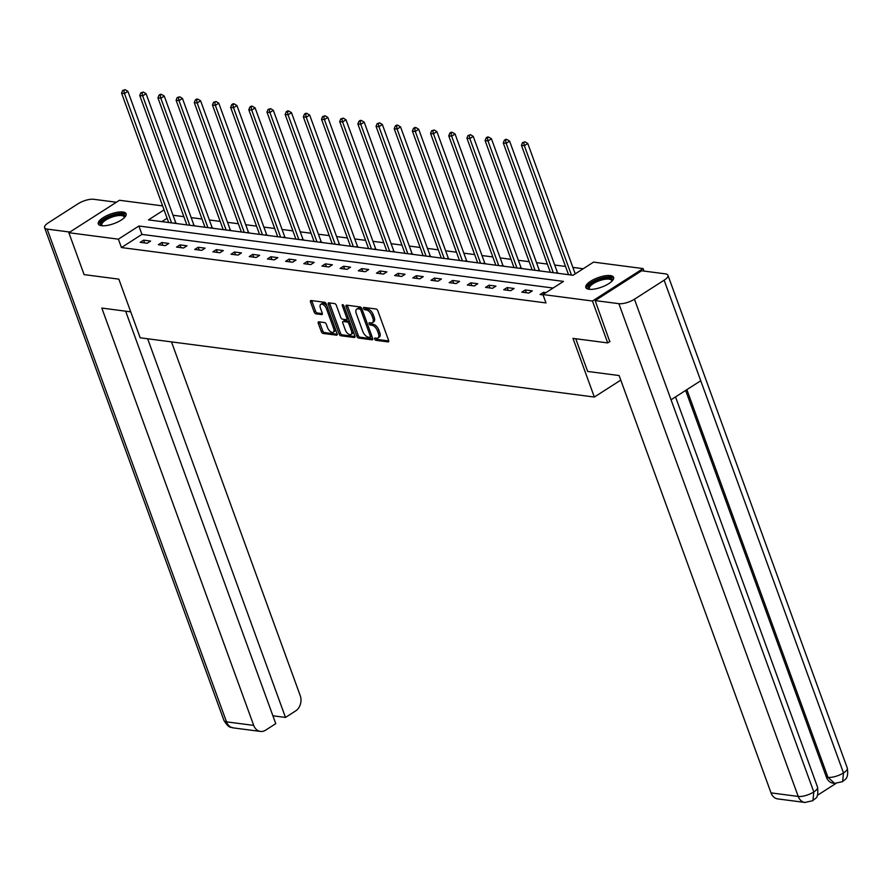 <?xml version="1.0" encoding="UTF-8"?>
<svg xmlns="http://www.w3.org/2000/svg" width="892" height="892" viewBox="0 0 892 892"><rect width="100%" height="100%" fill="white"/><g stroke="black" fill="none" stroke-linecap="round" stroke-linejoin="round"><path stroke-width="1.34" d="M374.696 339.06A1.305 0.669 -122.7 0 0 375.911 340.32L388.065 341.904A1.862 0.959 -122.7 0 0 388.466 341.826A1.862 0.959 -122.7 0 0 388.611 340.41L377.829 310.795A1.862 0.959 -122.7 0 0 376.089 309L363.936 307.417A1.305 0.669 -122.7 0 0 363.657 307.472A1.305 0.669 -122.7 0 0 363.557 308.465A1.305 0.669 -122.7 0 0 364.772 309.725L366.344 309.925A5.965 3.077 -122.7 0 1 371.919 315.668L372.823 318.132A5.965 3.077 -122.7 0 1 372.377 322.681A5.965 3.077 -122.7 0 1 371.072 322.926L369.5 322.714A1.305 0.669 -122.7 0 0 369.221 322.77A1.305 0.669 -122.7 0 0 369.121 323.763A1.305 0.669 -122.7 0 0 370.347 325.022L371.919 325.223A5.965 3.077 -122.7 0 1 377.494 330.965L378.386 333.441A5.965 3.077 -122.7 0 1 377.952 337.979A5.965 3.077 -122.7 0 1 376.647 338.224L375.075 338.023A1.305 0.669 -122.7 0 0 374.785 338.068A1.305 0.669 -122.7 0 0 374.696 339.06M376.045 338.146A1.305 0.669 -122.7 0 0 376.056 338.191A1.305 0.669 -122.7 0 0 377.283 339.439L388.745 340.945M364.906 307.55A1.305 0.669 -122.7 0 0 364.928 307.584A1.305 0.669 -122.7 0 0 366.144 308.844L367.716 309.045L366.344 309.925M370.481 322.848A1.305 0.669 -122.7 0 0 370.492 322.893A1.305 0.669 -122.7 0 0 371.708 324.142L373.28 324.353L371.919 325.223M122.895 212.006A14.796 5.051 160 0 1 126.129 213.779A14.796 5.051 160 0 1 117.867 221.941A14.796 5.051 160 0 1 101.554 225.687A14.796 5.051 160 0 1 98.31 223.903A14.796 5.051 160 0 1 106.583 215.752A14.796 5.051 160 0 1 122.895 212.006M610.373 275.595A14.796 5.051 160 0 1 613.618 277.379A14.796 5.051 160 0 1 605.356 285.529A14.796 5.051 160 0 1 589.032 289.276A14.796 5.051 160 0 1 585.799 287.503A14.796 5.051 160 0 1 594.061 279.341A14.796 5.051 160 0 1 610.373 275.595M318.823 321.822A1.862 0.959 -122.7 0 0 318.422 321.9A1.862 0.959 -122.7 0 0 318.277 323.328L321.31 331.634A1.862 0.959 -122.7 0 0 323.049 333.43L336.54 335.18A1.862 0.959 -122.7 0 0 336.953 335.113A1.862 0.959 -122.7 0 0 337.087 333.686L326.305 304.072A1.862 0.959 -122.7 0 0 324.565 302.288L311.074 300.526A1.862 0.959 -122.7 0 0 310.661 300.604A1.862 0.959 -122.7 0 0 310.527 302.02L314.185 312.055A1.862 0.959 -122.7 0 0 315.924 313.85L321.7 314.597A1.862 0.959 -122.7 0 0 322.101 314.519A1.862 0.959 -122.7 0 0 322.246 313.103L320.429 308.13A4.984 2.576 -122.7 0 1 320.797 304.328A4.984 2.576 -122.7 0 1 326.55 308.922L333.641 328.423A4.984 2.576 -122.7 0 1 333.273 332.214A4.984 2.576 -122.7 0 1 327.531 327.62L326.349 324.376A1.862 0.959 -122.7 0 0 324.599 322.581L318.823 321.822M610.028 341.424L607.708 342.918L572.987 338.38L594.34 397.052L140.178 337.8L118.826 279.14L84.104 274.613L68.851 232.712L119.472 200.265L162.612 205.896M607.708 342.918L592.455 301.017L542.938 294.55L563.465 281.404L138.896 226.022L118.368 239.167L68.851 232.712M553.107 288.038L141.94 234.395L121.424 247.552L545.993 302.934L542.938 294.55M121.424 247.552L118.368 239.167M356.867 336.273A1.862 0.959 -122.7 0 0 358.617 338.068L372.109 339.83A1.862 0.959 -122.7 0 0 372.51 339.752A1.862 0.959 -122.7 0 0 372.655 338.324L361.873 308.721A1.862 0.959 -122.7 0 0 360.134 306.926L346.642 305.164A1.862 0.959 -122.7 0 0 346.23 305.242A1.862 0.959 -122.7 0 0 346.096 306.658L356.867 336.273L358.238 335.392A1.862 0.959 -122.7 0 0 359.978 337.187L372.789 338.86M354.325 337.51L340.833 335.749A1.862 0.959 -122.7 0 1 339.094 333.954L328.312 304.339A1.862 0.959 -122.7 0 1 328.446 302.923A1.862 0.959 -122.7 0 1 328.858 302.845L334.634 303.592A1.862 0.959 -122.7 0 1 336.373 305.387L340.744 317.396A1.862 0.959 -122.7 0 0 342.483 319.191L346.319 319.693A1.862 0.959 -122.7 0 0 346.72 319.615A1.862 0.959 -122.7 0 0 346.865 318.199L342.316 305.7A1.305 0.669 -122.7 0 1 342.405 304.696A1.305 0.669 -122.7 0 1 343.911 305.9L354.871 336.005A1.862 0.959 -122.7 0 1 354.737 337.432A1.862 0.959 -122.7 0 1 354.325 337.51L354.971 337.087M594.34 397.052L620.776 380.103M545.926 292.632L543.484 292.32L540.061 294.505L543.072 294.906M532.301 290.859L525.31 289.945L521.887 292.141L528.878 293.055L532.301 290.859M514.126 288.484L507.135 287.581L503.712 289.766L510.703 290.68L514.126 288.484M495.941 286.12L488.95 285.206L485.538 287.402L492.529 288.306L495.941 286.12M477.766 283.745L470.775 282.831L467.363 285.027L474.354 285.942L477.766 283.745M459.592 281.37L452.601 280.467L449.189 282.652L456.169 283.567L459.592 281.37M441.417 279.006L434.426 278.092L431.003 280.289L437.994 281.192L441.417 279.006M423.243 276.632L416.252 275.717L412.829 277.914L419.82 278.828L423.243 276.632M405.068 274.268L398.077 273.353L394.654 275.539L401.645 276.453L405.068 274.268M386.894 271.893L379.903 270.978L376.48 273.175L383.471 274.078L386.894 271.893M368.719 269.518L361.728 268.603L358.305 270.8L365.296 271.714L368.719 269.518M350.545 267.154L343.554 266.24L340.131 268.425L347.122 269.339L350.545 267.154M332.359 264.779L325.368 263.865L321.956 266.061L328.947 266.976L332.359 264.779M314.185 262.404L307.194 261.501L303.782 263.686L310.773 264.601L314.185 262.404M296.01 260.04L289.019 259.126L285.607 261.311L292.598 262.226L296.01 260.04M277.836 257.665L270.845 256.751L267.422 258.948L274.413 259.862L277.836 257.665M259.661 255.29L252.67 254.387L249.247 256.573L256.238 257.487L259.661 255.29M241.487 252.927L234.496 252.012L231.073 254.209L238.064 255.112L241.487 252.927M223.312 250.552L216.321 249.637L212.898 251.834L219.889 252.748L223.312 250.552M205.138 248.177L198.147 247.274L194.724 249.459L201.715 250.373L205.138 248.177M186.963 245.813L179.972 244.899L176.549 247.095L183.54 247.998L186.963 245.813M168.778 243.438L161.786 242.524L158.375 244.72L165.366 245.635L168.778 243.438M150.603 241.074L143.612 240.16L140.2 242.345L147.191 243.26L150.603 241.074M583.212 268.748L572.876 267.399M565.528 266.44L554.69 265.024M547.353 264.065L536.516 262.649M529.179 261.69L518.341 260.286M511.005 259.327L500.167 257.911M492.83 256.952L481.992 255.536M474.655 254.588L463.818 253.172M456.47 252.213L445.643 250.797M438.295 249.838L427.469 248.422M420.121 247.474L409.294 246.058M401.946 245.099L391.109 243.683M383.772 242.724L372.934 241.319M365.597 240.361L354.76 238.945M347.423 237.986L336.585 236.57M329.248 235.611L318.411 234.206M311.074 233.247L300.236 231.831M292.888 230.872L282.062 229.456M274.714 228.497L263.887 227.092M256.539 226.133L245.713 224.717M238.365 223.758L227.527 222.342M220.19 221.394L209.352 219.978M202.016 219.019L191.178 217.603M183.841 216.645L173.003 215.24M167.116 218.261L161.865 221.629M559.407 273.487L557.768 273.075M541.232 271.112L539.593 270.7M523.047 268.748L521.419 268.336M504.872 266.373L503.244 265.961M486.697 263.999L485.07 263.597M468.523 261.635L466.895 261.222M450.348 259.26L448.721 258.847M432.174 256.885L430.546 256.483M414 254.521L412.36 254.108M395.825 252.146L394.186 251.734M377.65 249.771L376.011 249.37M359.465 247.407L357.837 246.995M341.29 245.032L339.662 244.62M323.116 242.657L321.488 242.256M304.941 240.294L303.313 239.881M286.767 237.919L285.139 237.517M268.592 235.555L266.964 235.142M250.418 233.18L248.779 232.767M232.243 230.805L230.604 230.404M214.069 228.441L212.43 228.029M195.883 226.066L194.255 225.654M177.709 223.691L176.081 223.29M643.979 271.068L643.076 268.57L592.455 301.017M164.061 209.888L148.473 219.878L573.032 275.26L593.559 262.114L643.076 268.57M141.94 234.395L138.896 226.022M543.484 292.32L544.042 293.847M525.31 289.945L526.313 292.721M507.135 287.581L508.139 290.346M488.95 285.206L489.964 287.971M470.775 282.831L471.79 285.607M452.601 280.467L453.615 283.232M434.426 278.092L435.441 280.857M416.252 275.717L417.255 278.494M398.077 273.353L399.081 276.119M379.903 270.978L380.906 273.744M361.728 268.603L362.732 271.38M343.554 266.24L344.557 269.005M325.368 263.865L326.383 266.641M307.194 261.501L308.208 264.266M289.019 259.126L290.034 261.891M270.845 256.751L271.859 259.527M252.67 254.387L253.674 257.152M234.496 252.012L235.499 254.778M216.321 249.637L217.325 252.414M198.147 247.274L199.15 250.039M179.972 244.899L180.976 247.664M161.786 242.524L162.801 245.3M143.612 240.16L144.627 242.925M377.952 337.979L379.312 337.098A5.965 3.077 -122.7 0 0 379.758 332.56L378.386 333.441M373.28 324.353A5.965 3.077 -122.7 0 1 378.855 330.096L379.758 332.56M372.377 322.681L373.748 321.8A5.965 3.077 -122.7 0 0 374.194 317.262L372.823 318.132M367.716 309.045A5.965 3.077 -122.7 0 1 373.291 314.787L374.194 317.262M347.334 305.254A1.862 0.959 -122.7 0 0 347.467 305.778L358.238 335.392M370.013 337.354A1.305 0.669 -122.7 0 0 370.303 337.299A1.305 0.669 -122.7 0 0 370.392 336.306L360.937 310.316A1.305 0.669 -122.7 0 0 359.71 309.067L358.06 308.844A5.965 3.077 -122.7 0 0 356.755 309.089A5.965 3.077 -122.7 0 0 356.309 313.627L362.776 331.4A5.965 3.077 -122.7 0 0 368.351 337.143L370.013 337.354M361.873 308.71A1.305 0.669 -122.7 0 0 361.082 308.186L359.71 309.067M356.755 309.089L358.127 308.219A5.965 3.077 -122.7 0 1 359.42 307.963L361.082 308.186M355.005 336.54L342.193 334.868L340.833 335.749M329.549 302.934A1.862 0.959 -122.7 0 0 329.683 303.458L340.454 333.073A1.862 0.959 -122.7 0 0 342.193 334.868M347.69 318.812A1.862 0.959 -122.7 0 0 348.092 318.745A1.862 0.959 -122.7 0 0 348.371 318.165M345.282 329.862A4.984 2.576 -122.7 0 0 351.024 334.455A4.984 2.576 -122.7 0 0 351.403 330.664L348.895 323.796A1.862 0.959 -122.7 0 0 347.155 322.001L343.32 321.499A1.862 0.959 -122.7 0 0 342.918 321.577A1.862 0.959 -122.7 0 0 342.784 322.993L345.282 329.862M351.024 334.455L352.396 333.575A4.984 2.576 -122.7 0 0 353.12 331.211M349.787 322.023A1.862 0.959 -122.7 0 0 348.527 321.12L347.155 322.001M344.044 321.031A1.862 0.959 -122.7 0 1 344.29 320.696A1.862 0.959 -122.7 0 1 344.691 320.618L348.527 321.12M333.273 332.214L334.645 331.345A4.984 2.576 -122.7 0 0 335.37 328.97M327.219 306.58A4.984 2.576 -122.7 0 0 322.168 303.458L320.797 304.328M311.765 300.615A1.862 0.959 -122.7 0 0 311.899 301.139L315.545 311.174A1.862 0.959 -122.7 0 0 317.296 312.969L322.38 313.638M319.514 321.912A1.862 0.959 -122.7 0 0 319.648 322.447L322.67 330.754A1.862 0.959 -122.7 0 0 324.42 332.549L337.221 334.221M575.228 273.866L527.774 143.489L524.351 145.686L521.441 145.307L568.527 274.68M571.438 275.059L524.351 145.686L523.716 142.731L525.076 141.85L522.545 142.575L523.716 142.731M521.441 145.307L522.545 142.575M525.076 141.85L527.774 143.489M589.445 289.32A12.811 4.371 160 0 1 591.039 283.645A12.811 4.371 160 0 1 604.263 278.137A12.811 4.371 160 0 1 611.99 281.114M611.7 281.404A11.864 4.047 -20 0 0 611.644 280.556A11.864 4.047 -20 0 0 604.263 279.397A11.864 4.047 -20 0 0 589.356 288.673A11.864 4.047 -20 0 0 589.857 289.354M613.707 278.215A14.707 5.018 -20 0 0 604.865 277.3A14.707 5.018 -20 0 0 586.267 288.205M101.967 225.732A12.811 4.371 160 0 1 103.55 220.056A12.811 4.371 160 0 1 116.774 214.548A12.811 4.371 160 0 1 124.512 217.525M124.211 217.815A11.864 4.047 -20 0 0 124.166 216.968A11.864 4.047 -20 0 0 116.785 215.808A11.864 4.047 -20 0 0 101.866 225.085A11.864 4.047 -20 0 0 102.379 225.765M126.229 214.626A14.707 5.018 -20 0 0 117.376 213.712A14.707 5.018 -20 0 0 98.789 224.617M575.764 338.748L587.661 371.44L619.115 375.543L771.011 792.876L798.217 796.433L618.87 303.67L595.165 300.582L609.76 341.603M618.87 303.67A11.674 3.981 -20 0 0 634.457 299.221L671.052 399.783L700.744 380.75L664.139 280.188L634.457 299.221M664.139 280.188A11.674 3.981 -20 0 0 667.941 275.26A11.674 3.981 -20 0 0 665.387 273.866L641.671 270.767L595.165 300.582M817.362 795.352L835.882 783.477M804.952 802.454L812.924 800.659L813.805 791.973A11.674 3.981 -20 0 1 798.217 796.433A11.384 8.942 97.4 0 0 804.952 802.454L777.757 798.909A11.384 8.942 -82.6 0 1 771.011 792.876M826.405 777.155L827.977 777.356L834.711 783.388L833.139 783.187A11.384 8.942 -82.6 0 1 826.405 777.155L685.647 390.428M686.862 389.648L827.977 777.356A11.674 3.981 -20 0 0 843.486 772.94L842.639 781.615L834.711 783.388M130.723 311.843L101.811 308.063L253.707 725.397A11.384 8.942 97.4 0 0 260.442 731.429A11.384 8.942 97.4 0 0 265.571 730.191L275.762 723.657L125.638 311.174M44.6 227.694A11.674 3.981 -20 0 0 47.153 229.099L226.501 721.851A11.384 8.942 97.4 0 0 233.236 727.883C230.916 726.634 229.534 729.422 223.948 720.446L44.6 227.694A11.674 3.981 -20 0 1 48.402 222.766L78.083 203.744A11.674 3.981 -20 0 1 93.66 199.284L116.384 202.25M47.153 229.099L69.877 232.065M272.907 715.797L285.485 717.436L295.676 710.902A11.384 8.942 97.4 0 0 300.214 695.593L171.487 341.881M285.485 717.436L147.659 338.782M557.901 273.286L557.611 272.818A1.895 0.981 57.3 0 1 557.299 272.183L509.6 141.114L506.177 143.311L503.266 142.932L550.353 272.305M553.263 272.684L506.177 143.311L505.541 140.356L506.901 139.487L505.742 139.33L504.37 140.211L505.541 140.356M503.266 142.932L504.37 140.211M506.901 139.487L509.6 141.114M539.727 270.923L539.437 270.454A1.895 0.981 57.3 0 1 539.125 269.819L491.425 138.751L488.002 140.936L485.092 140.557L532.178 269.93M535.088 270.309L488.002 140.936L487.355 137.992L488.727 137.112L487.567 136.955L486.196 137.836L487.355 137.992M485.092 140.557L486.196 137.836M488.727 137.112L491.425 138.751M521.552 268.548L521.263 268.079A1.895 0.981 57.3 0 1 520.95 267.444L473.251 136.376L469.828 138.572L466.917 138.193L514.004 267.567M516.914 267.946L469.828 138.572L469.181 135.617L470.552 134.737L468.021 135.461L469.181 135.617M466.917 138.193L468.021 135.461M470.552 134.737L473.251 136.376M503.378 266.173L503.088 265.704A1.895 0.981 57.3 0 1 502.776 265.069L455.065 134.001L451.653 136.197L448.732 135.818L495.829 265.192M498.74 265.571L451.653 136.197L451.006 133.243L452.378 132.373L451.207 132.217L449.847 133.098L451.006 133.243M448.732 135.818L449.847 133.098M452.378 132.373L455.065 134.001M485.203 263.809L484.913 263.341A1.895 0.981 57.3 0 1 484.601 262.705L436.89 131.637L433.479 133.822L430.557 133.443L477.655 262.817M480.565 263.196L433.479 133.822L432.832 130.879L434.203 129.998L431.672 130.723L432.832 130.879M430.557 133.443L431.672 130.723M434.203 129.998L436.89 131.637M467.029 261.434L466.739 260.966A1.895 0.981 57.3 0 1 466.427 260.33L418.716 129.262L415.293 131.459L412.383 131.079L459.469 260.453M462.39 260.832L415.293 131.459L414.657 128.504L416.029 127.634L414.858 127.478L413.498 128.359L414.657 128.504M412.383 131.079L413.498 128.359M416.029 127.634L418.716 129.262M448.854 259.059L448.553 258.591A1.895 0.981 57.3 0 1 448.241 257.955L400.541 126.898L397.118 129.084L394.208 128.704L441.295 258.078M444.216 258.457L397.118 129.084L396.483 126.14L397.854 125.259L396.684 125.103L395.312 125.984L396.483 126.14M394.208 128.704L395.312 125.984M397.854 125.259L400.541 126.898M430.669 256.695L430.379 256.227A1.895 0.981 57.3 0 1 430.067 255.591L382.367 124.523L378.944 126.709L376.034 126.329L423.12 255.703M426.03 256.093L378.944 126.709L378.308 123.765L379.669 122.884L377.138 123.609L378.308 123.765M376.034 126.329L377.138 123.609M379.669 122.884L382.367 124.523M412.494 254.32L412.204 253.852A1.895 0.981 57.3 0 1 411.892 253.216L364.192 122.148L360.769 124.345L357.859 123.966L404.946 253.339M407.856 253.718L360.769 124.345L360.134 121.39L361.494 120.52L360.335 120.364L358.963 121.245L360.134 121.39M357.859 123.966L358.963 121.245M361.494 120.52L364.192 122.148M394.32 251.957L394.03 251.488A1.895 0.981 57.3 0 1 393.718 250.842L346.018 119.784L342.595 121.97L339.685 121.591L386.771 250.964M389.681 251.343L342.595 121.97L341.959 119.026L343.32 118.145L340.789 118.87L341.959 119.026M339.685 121.591L340.789 118.87M343.32 118.145L346.018 119.784M376.145 249.582L375.855 249.113A1.895 0.981 57.3 0 1 375.543 248.478L327.843 117.409L324.42 119.606L321.51 119.216L368.597 248.6M371.507 248.98L324.42 119.606L323.774 116.651L325.145 115.77L322.614 116.495L323.774 116.651M321.51 119.216L322.614 116.495M325.145 115.77L327.843 117.409M357.971 247.207L357.681 246.738A1.895 0.981 57.3 0 1 357.369 246.103L309.669 115.035L306.246 117.231L303.336 116.852L350.422 246.225M353.332 246.605L306.246 117.231L305.599 114.276L306.971 113.407L305.811 113.251L304.44 114.131L305.599 114.276M303.336 116.852L304.44 114.131M306.971 113.407L309.669 115.035M339.796 244.843L339.506 244.375A1.895 0.981 57.3 0 1 339.194 243.728L291.483 112.671L288.071 114.856L285.15 114.477L332.248 243.85M335.158 244.23L288.071 114.856L287.425 111.913L288.796 111.032L287.625 110.876L286.265 111.756L287.425 111.913M285.15 114.477L286.265 111.756M288.796 111.032L291.483 112.671M321.622 242.468L321.332 242A1.895 0.981 57.3 0 1 321.02 241.364L273.309 110.296L269.897 112.492L266.976 112.113L314.073 241.487M316.983 241.866L269.897 112.492L269.25 109.538L270.622 108.657L268.091 109.381L269.25 109.538M266.976 112.113L268.091 109.381M270.622 108.657L273.309 110.296M303.447 240.093L303.157 239.625A1.895 0.981 57.3 0 1 302.845 238.989L255.134 107.921L251.711 110.117L248.801 109.738L295.888 239.112M298.809 239.491L251.711 110.117L251.076 107.163L252.447 106.293L251.276 106.137L249.916 107.018L251.076 107.163M248.801 109.738L249.916 107.018M252.447 106.293L255.134 107.921M285.273 237.729L284.972 237.261A1.895 0.981 57.3 0 1 284.671 236.625L236.96 105.557L233.537 107.742L230.627 107.363L277.713 236.737M280.634 237.116L233.537 107.742L232.901 104.799L234.273 103.918L233.102 103.762L231.73 104.643L232.901 104.799M230.627 107.363L231.73 104.643M234.273 103.918L236.96 105.557M267.087 235.354L266.797 234.886A1.895 0.981 57.3 0 1 266.485 234.25L218.785 103.182L215.362 105.379L212.452 105L259.539 234.373M262.449 234.752L215.362 105.379L214.727 102.424L216.087 101.543L213.556 102.268L214.727 102.424M212.452 105L213.556 102.268M216.087 101.543L218.785 103.182M248.913 232.979L248.623 232.511A1.895 0.981 57.3 0 1 248.31 231.875L200.611 100.807L197.188 103.004L194.278 102.625L241.364 231.998M244.274 232.377L197.188 103.004L196.552 100.049L197.912 99.179L196.753 99.023L195.381 99.904L196.552 100.049M194.278 102.625L195.381 99.904M197.912 99.179L200.611 100.807M230.738 230.615L230.448 230.147A1.895 0.981 57.3 0 1 230.136 229.512L182.436 98.443L179.013 100.629L176.103 100.25L223.19 229.623M226.1 230.002L179.013 100.629L178.378 97.685L179.738 96.804L177.207 97.529L178.378 97.685M176.103 100.25L177.207 97.529M179.738 96.804L182.436 98.443M212.564 228.24L212.274 227.772A1.895 0.981 57.3 0 1 211.962 227.137L164.262 96.068L160.839 98.265L157.929 97.886L205.015 227.259M207.925 227.638L160.839 98.265L160.192 95.31L161.564 94.441L160.404 94.284L159.032 95.165L160.192 95.31M157.929 97.886L159.032 95.165M161.564 94.441L164.262 96.068M194.389 225.866L194.099 225.397A1.895 0.981 57.3 0 1 193.787 224.762L146.087 93.705L142.664 95.89L139.754 95.511L186.841 224.884M189.751 225.263L142.664 95.89L142.018 92.946L143.389 92.066L140.858 92.79L142.018 92.946M139.754 95.511L140.858 92.79M143.389 92.066L146.087 93.705M176.215 223.502L175.925 223.033A1.895 0.981 57.3 0 1 175.613 222.398L127.902 91.33L124.49 93.526L121.568 93.136L168.666 222.509M171.576 222.9L124.49 93.526L123.843 90.571L125.215 89.691L122.683 90.415L123.843 90.571M121.568 93.136L122.683 90.415M125.215 89.691L127.902 91.33M377.283 339.439L375.911 340.32M366.144 308.844L364.772 309.725M371.708 324.142L370.347 325.022M378.855 330.096L377.494 330.965M373.291 314.787L371.919 315.668M388.711 341.491L388.065 341.904M347.467 305.778L346.096 306.658M372.756 339.406L372.109 339.83M359.978 337.187L358.617 338.068M371.63 335.515L370.392 336.306M362.174 309.524L360.937 310.316M359.42 307.963L358.06 308.844M340.454 333.073L339.094 333.954M329.683 303.458L328.312 304.339M348.103 317.407L346.865 318.199M343.353 305.031L342.316 305.7M352.63 329.862L351.403 330.664M350.132 322.993L348.895 323.796M344.691 320.618L343.32 321.499M334.879 327.632L333.641 328.423M327.788 308.13L326.55 308.922M322.347 314.185L321.7 314.597M317.296 312.969L315.924 313.85M315.545 311.174L314.185 312.055M311.899 301.139L310.527 302.02M337.187 334.768L336.54 335.18M324.42 332.549L323.049 333.43M322.67 330.754L321.31 331.634M319.648 322.447L318.277 323.328M812.924 800.659C814.664 797.704 818.967 800.057 817.529 787.09A11.674 3.981 -20 0 1 813.805 791.973L671.052 399.783M700.744 380.75L843.486 772.94A11.674 3.981 -20 0 0 847.288 768.023L667.941 275.26M223.948 720.446A11.674 3.981 -20 0 0 226.501 721.851L253.707 725.397M557.611 272.818L557.054 273.175M557.299 272.183L555.972 273.041M539.437 270.454L538.88 270.811M539.125 269.819L537.798 270.666M521.263 268.079L520.705 268.436M520.95 267.444L519.623 268.291M503.088 265.704L502.53 266.061M502.776 265.069L501.449 265.928M484.913 263.341L484.356 263.697M484.601 262.705L483.263 263.553M466.739 260.966L466.182 261.323M466.427 260.33L465.089 261.178M448.553 258.591L447.996 258.959M448.241 257.955L446.914 258.814M430.379 256.227L429.821 256.584M430.067 255.591L428.74 256.439M412.204 253.852L411.647 254.209M411.892 253.216L410.565 254.075M394.03 251.488L393.472 251.845M393.718 250.842L392.391 251.7M375.855 249.113L375.298 249.47M375.543 248.478L374.216 249.325M357.681 246.738L357.123 247.095M357.369 246.103L356.042 246.961M339.506 244.375L338.949 244.731M339.194 243.728L337.867 244.586M321.332 242L320.774 242.356M321.02 241.364L319.682 242.211M303.157 239.625L302.6 239.981M302.845 238.989L301.507 239.848M284.972 237.261L284.414 237.618M284.671 236.625L283.333 237.473M266.797 234.886L266.24 235.243M266.485 234.25L265.158 235.098M248.623 232.511L248.065 232.868M248.31 231.875L246.984 232.734M230.448 230.147L229.891 230.504M230.136 229.512L228.809 230.359M212.274 227.772L211.716 228.129M211.962 227.137L210.635 227.984M194.099 225.397L193.542 225.765M193.787 224.762L192.46 225.62M175.925 223.033L175.367 223.39M175.613 222.398L174.286 223.245M371.663 336.429L370.303 337.299M348.092 318.745L346.72 319.615M344.29 320.696L342.918 321.577M817.529 787.09L675.523 396.918M842.639 781.615C844.077 779.418 849.061 779.898 847.288 768.023M260.442 731.429L233.236 727.883"/></g></svg>
